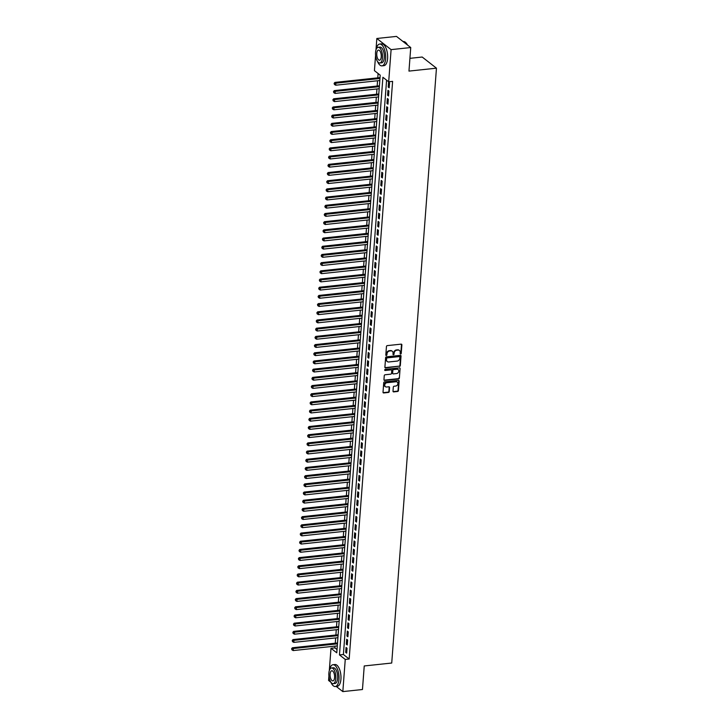 <?xml version="1.0" encoding="UTF-8"?>
<svg xmlns="http://www.w3.org/2000/svg" width="728" height="728" viewBox="0 0 728 728"><rect width="100%" height="100%" fill="white"/><g stroke="black" fill="none" stroke-linecap="round" stroke-linejoin="round"><path stroke-width="1.09" d="M400.646 354.026A0.601 0.501 128 0 0 401.228 353.408L401.874 344.863A0.864 0.719 128 0 0 401.164 344.144L387.287 345.618A0.864 0.719 128 0 0 386.45 346.501L385.813 355.046A0.601 0.501 128 0 0 386.887 354.936L386.978 353.826A2.757 2.284 128 0 1 389.635 350.996L390.79 350.869A2.757 2.284 128 0 1 392.292 351.278A2.757 2.284 128 0 1 393.065 353.18L392.984 354.29A0.601 0.501 128 0 0 394.057 354.172L394.139 353.071A2.757 2.284 128 0 1 396.806 350.232L397.961 350.104A2.757 2.284 128 0 1 399.463 350.514A2.757 2.284 128 0 1 400.236 352.416L400.145 353.526A0.601 0.501 128 0 0 400.646 354.026M400.173 353.735A0.601 0.501 128 0 0 400.846 353.107L401.483 344.562A0.864 0.719 128 0 0 401.401 344.162M385.831 355.255A0.601 0.501 128 0 0 386.504 354.636L386.586 353.526L386.978 353.826M393.002 354.49A0.601 0.501 128 0 0 393.675 353.872L393.757 352.762L394.139 353.071M393.002 391.164A0.864 0.719 128 0 0 393.712 391.892L397.597 391.473A0.864 0.719 128 0 0 398.434 390.59L399.144 381.099A0.864 0.719 128 0 0 398.434 380.371L384.557 381.854A0.864 0.719 128 0 0 383.729 382.737L383.019 392.228A0.864 0.719 128 0 0 383.729 392.947L388.424 392.447A0.864 0.719 128 0 0 389.262 391.564L389.562 387.505A0.864 0.719 128 0 0 388.852 386.777L386.523 387.023A2.302 1.911 128 0 1 386.85 382.728L395.977 381.754A2.302 1.911 128 0 1 395.659 386.058L394.139 386.213A0.864 0.719 128 0 0 393.302 387.105L393.002 391.164M375.985 49.941L376.84 38.484L396.478 36.4L410.738 47.547L408.963 71.098L436.454 68.177L391.728 663.035L364.237 665.956L362.462 689.516L342.833 691.6L336.218 686.431M410.738 47.547L391.1 49.631L388.688 81.791L382.901 77.277L339.466 654.918L345.254 659.441L342.833 691.6M386.586 80.153L343.398 654.499L349.176 659.022L392.61 81.372L388.688 81.791M349.176 659.022L345.254 659.441M399.481 366.457A0.864 0.719 128 0 0 400.318 365.574L401.028 356.083A0.864 0.719 128 0 0 400.318 355.364L386.441 356.838A0.864 0.719 128 0 0 385.613 357.721L384.894 367.212A0.864 0.719 128 0 0 385.603 367.94L399.099 366.157A0.864 0.719 128 0 0 399.927 365.274L400.646 355.783A0.864 0.719 128 0 0 400.564 355.382M400.091 368.586L399.372 378.078A0.864 0.719 128 0 1 398.544 378.969L384.666 380.444A0.864 0.719 128 0 1 383.956 379.725L384.257 375.657A0.864 0.719 128 0 1 385.094 374.774L390.718 374.174A0.864 0.719 128 0 0 391.555 373.291L391.755 370.598A0.864 0.719 128 0 0 391.045 369.87L385.185 370.497A0.601 0.501 128 0 1 385.267 369.369L399.381 367.868A0.864 0.719 128 0 1 400.091 368.586L399.372 378.078M389.171 87.797L389.544 82.883L388.579 82.127L388.206 87.042L389.171 87.797M388.552 95.987L388.925 91.073L387.96 90.318L387.587 95.241L388.552 95.987M387.942 104.186L388.306 99.263L387.341 98.517L386.978 103.431L387.942 104.186M387.323 112.376L387.687 107.462L386.732 106.707L386.359 111.621L387.323 112.376M386.704 120.566L387.078 115.652L386.113 114.897L385.74 119.82L386.704 120.566M386.086 128.765L386.459 123.851L385.494 123.096L385.13 128.01L386.086 128.765M385.476 136.955L385.84 132.041L384.875 131.286L384.511 136.2L385.476 136.955M384.857 145.154L385.23 140.231L384.266 139.485L383.893 144.399L384.857 145.154M384.238 153.344L384.611 148.43L383.647 147.675L383.274 152.589L384.238 153.344M383.629 161.534L383.993 156.62L383.028 155.865L382.664 160.788L383.629 161.534M383.01 169.733L383.383 164.819L382.418 164.064L382.045 168.978L383.01 169.733M382.391 177.923L382.764 173.009L381.8 172.254L381.426 177.168L382.391 177.923M381.781 186.122L382.145 181.199L381.181 180.453L380.817 185.367L381.781 186.122M381.163 194.312L381.527 189.398L380.571 188.643L380.198 193.557L381.163 194.312M380.544 202.502L380.917 197.588L379.952 196.833L379.579 201.756L380.544 202.502M379.925 210.701L380.298 205.787L379.334 205.032L378.969 209.946L379.925 210.701M379.315 218.891L379.679 213.977L378.715 213.222L378.351 218.136L379.315 218.891M378.697 227.091L379.07 222.167L378.105 221.421L377.732 226.335L378.697 227.091M378.078 235.281L378.451 230.367L377.486 229.611L377.113 234.525L378.078 235.281M377.468 243.471L377.832 238.556L376.867 237.801L376.503 242.724L377.468 243.471M376.849 251.67L377.222 246.746L376.258 246L375.885 250.914L376.849 251.67M376.23 259.86L376.604 254.946L375.639 254.19L375.266 259.104L376.23 259.86M375.621 268.059L375.985 263.136L375.02 262.389L374.656 267.303L375.621 268.059M375.002 276.249L375.366 271.335L374.41 270.579L374.037 275.493L375.002 276.249M374.383 284.439L374.756 279.525L373.792 278.769L373.419 283.692L374.383 284.439M373.764 292.638L374.137 287.715L373.173 286.969L372.809 291.882L373.764 292.638M373.155 300.828L373.519 295.914L372.554 295.159L372.19 300.072L373.155 300.828M372.536 309.018L372.909 304.104L371.944 303.349L371.571 308.272L372.536 309.018M371.917 317.217L372.29 312.303L371.326 311.548L370.952 316.462L371.917 317.217M371.307 325.407L371.671 320.493L370.707 319.738L370.343 324.652L371.307 325.407M370.689 333.606L371.062 328.683L370.097 327.937L369.724 332.851L370.689 333.606M370.07 341.796L370.443 336.882L369.478 336.127L369.105 341.041L370.07 341.796M369.46 349.986L369.824 345.072L368.859 344.317L368.495 349.24L369.46 349.986M368.841 358.185L369.205 353.271L368.25 352.516L367.877 357.43L368.841 358.185M368.222 366.375L368.596 361.461L367.631 360.706L367.258 365.62L368.222 366.375M367.604 374.574L367.977 369.651L367.012 368.905L366.648 373.819L367.604 374.574M366.994 382.764L367.358 377.85L366.393 377.095L366.029 382.009L366.994 382.764M366.375 390.954L366.748 386.04L365.784 385.285L365.411 390.208L366.375 390.954M365.756 399.153L366.129 394.239L365.165 393.484L364.792 398.398L365.756 399.153M365.147 407.343L365.511 402.429L364.546 401.674L364.182 406.588L365.147 407.343M364.528 415.542L364.901 410.619L363.936 409.873L363.563 414.787L364.528 415.542M363.909 423.732L364.282 418.818L363.317 418.063L362.944 422.977L363.909 423.732M363.299 431.922L363.663 427.008L362.699 426.253L362.335 431.176L363.299 431.922M362.68 440.121L363.045 435.198L362.089 434.452L361.716 439.366L362.68 440.121M362.062 448.311L362.435 443.398L361.47 442.642L361.097 447.556L362.062 448.311M361.443 456.502L361.816 451.588L360.851 450.841L360.487 455.755L361.443 456.502M360.833 464.701L361.197 459.787L360.233 459.031L359.869 463.945L360.833 464.701M360.214 472.891L360.588 467.977L359.623 467.221L359.25 472.144L360.214 472.891M359.596 481.09L359.969 476.167L359.004 475.42L358.631 480.334L359.596 481.09M358.986 489.28L359.35 484.366L358.385 483.61L358.021 488.524L358.986 489.28M358.367 497.47L358.74 492.556L357.776 491.8L357.403 496.724L358.367 497.47M357.748 505.669L358.121 500.755L357.157 500L356.784 504.914L357.748 505.669M357.139 513.859L357.503 508.945L356.538 508.19L356.174 513.104L357.139 513.859M356.52 522.058L356.884 517.135L355.928 516.389L355.555 521.303L356.52 522.058M355.901 530.248L356.274 525.334L355.31 524.579L354.936 529.493L355.901 530.248M355.282 538.438L355.655 533.524L354.691 532.769L354.327 537.692L355.282 538.438M354.673 546.637L355.036 541.723L354.072 540.968L353.708 545.882L354.673 546.637M354.054 554.827L354.427 549.913L353.462 549.158L353.089 554.072L354.054 554.827M353.435 563.026L353.808 558.103L352.843 557.357L352.47 562.271L353.435 563.026M352.825 571.216L353.189 566.302L352.225 565.547L351.861 570.461L352.825 571.216M352.206 579.406L352.579 574.492L351.615 573.737L351.242 578.66L352.206 579.406M351.588 587.605L351.961 582.691L350.996 581.936L350.623 586.85L351.588 587.605M350.969 595.795L351.342 590.881L350.377 590.126L350.013 595.04L350.969 595.795M350.359 603.994L350.723 599.071L349.768 598.325L349.394 603.239L350.359 603.994M349.74 612.184L350.113 607.27L349.149 606.515L348.776 611.429L349.74 612.184M349.121 620.374L349.495 615.46L348.53 614.705L348.166 619.628L349.121 620.374M348.512 628.573L348.876 623.65L347.911 622.904L347.547 627.818L348.512 628.573M347.893 636.763L348.266 631.849L347.301 631.094L346.928 636.008L347.893 636.763M347.274 644.953L347.647 640.039L346.683 639.284L346.31 644.207L347.274 644.953M346.064 647.483L345.7 652.397L346.664 653.153L347.029 648.239L346.064 647.483M378.105 73.528L377.777 77.85M377.559 80.763L377.168 86.05M376.949 88.962L376.549 94.24M376.331 97.152L375.93 102.43M375.712 105.342L375.311 110.629M375.093 113.541L374.702 118.819M374.483 121.731L374.083 127.018M373.864 129.921L373.464 135.208M373.246 138.12L372.854 143.398M372.636 146.31L372.236 151.597M372.017 154.509L371.617 159.787M371.398 162.699L371.007 167.986M370.789 170.889L370.388 176.176M370.17 179.088L369.769 184.366M369.551 187.278L369.151 192.565M368.932 195.477L368.541 200.755M368.322 203.667L367.922 208.945M367.704 211.857L367.303 217.144M367.085 220.056L366.694 225.334M366.475 228.246L366.075 233.533M365.856 236.445L365.456 241.723M365.238 244.635L364.846 249.913M364.619 252.825L364.228 258.112M364.009 261.024L363.609 266.302M363.39 269.214L362.99 274.501M362.772 277.414L362.38 282.691M362.162 285.604L361.761 290.882M361.543 293.794L361.143 299.081M360.924 301.993L360.533 307.271M360.315 310.183L359.914 315.47M359.696 318.373L359.295 323.66M359.077 326.572L358.686 331.85M358.458 334.762L358.067 340.049M357.848 342.961L357.448 348.239M357.23 351.151L356.829 356.438M356.611 359.341L356.219 364.628M356.001 367.54L355.601 372.818M355.382 375.73L354.982 381.017M354.764 383.929L354.372 389.207M354.154 392.119L353.753 397.397M353.535 400.309L353.135 405.596M352.916 408.508L352.525 413.786M352.297 416.698L351.906 421.985M351.688 424.897L351.287 430.175M351.069 433.087L350.669 438.365M350.45 441.277L350.059 446.564M349.84 449.476L349.44 454.754M349.222 457.666L348.821 462.953M348.603 465.856L348.212 471.143M347.993 474.055L347.593 479.333M347.374 482.245L346.974 487.533M346.756 490.445L346.364 495.723M346.137 498.635L345.745 503.922M345.527 506.825L345.127 512.112M344.908 515.024L344.508 520.302M344.289 523.214L343.898 528.501M343.68 531.413L343.279 536.691M343.061 539.603L342.661 544.89M342.442 547.793L342.051 553.08M341.832 555.992L341.432 561.27M341.214 564.182L340.813 569.469M340.595 572.381L340.204 577.659M339.976 580.571L339.585 585.849M339.366 588.761L338.966 594.048M338.748 596.96L338.347 602.238M338.129 605.15L337.737 610.437M337.519 613.349L337.119 618.627M336.9 621.539L336.5 626.817M336.281 629.729L335.89 635.016M335.672 637.928L335.271 643.206M335.053 646.118L334.916 647.875L337.019 649.522M436.454 68.177L422.195 57.03L409.928 58.34M376.84 38.484L391.1 49.631M330.94 682.3L328.574 680.452L328.91 675.984M329.311 670.606L330.994 648.293L336.773 652.816L380.207 75.166L374.429 70.652L375.575 55.319M334.916 647.875L330.994 648.293M343.398 654.499L339.466 654.918M388.206 87.042L389.234 86.932M387.587 95.241L388.615 95.131M386.978 103.431L388.006 103.321M386.359 111.621L387.387 111.511M385.74 119.82L386.768 119.711M385.13 128.01L386.159 127.901M384.511 136.2L385.54 136.091M383.893 144.399L384.921 144.29M383.274 152.589L384.302 152.48M382.664 160.788L383.692 160.679M382.045 168.978L383.074 168.869M381.426 177.168L382.455 177.059M380.817 185.367L381.845 185.258M380.198 193.557L381.226 193.448M379.579 201.756L380.608 201.647M378.969 209.946L379.998 209.837M378.351 218.136L379.379 218.027M377.732 226.335L378.76 226.226M377.113 234.525L378.141 234.416M376.503 242.724L377.532 242.615M375.885 250.914L376.913 250.805M375.266 259.104L376.294 258.995M374.656 267.303L375.684 267.194M374.037 275.493L375.066 275.384M373.419 283.692L374.447 283.583M372.809 291.882L373.837 291.773M372.19 300.072L373.218 299.963M371.571 308.272L372.599 308.162M370.952 316.462L371.981 316.352M370.343 324.652L371.371 324.542M369.724 332.851L370.752 332.741M369.105 341.041L370.133 340.931M368.495 349.24L369.524 349.131M367.877 357.43L368.905 357.321M367.258 365.62L368.286 365.511M366.648 373.819L367.676 373.71M366.029 382.009L367.058 381.9M365.411 390.208L366.439 390.099M364.792 398.398L365.82 398.289M364.182 406.588L365.21 406.479M363.563 414.787L364.591 414.678M362.944 422.977L363.973 422.868M362.335 431.176L363.363 431.067M361.716 439.366L362.744 439.257M361.097 447.556L362.125 447.447M360.487 455.755L361.516 455.646M359.869 463.945L360.897 463.836M359.25 472.144L360.278 472.026M358.631 480.334L359.659 480.225M358.021 488.524L359.05 488.415M357.403 496.724L358.431 496.614M356.784 504.914L357.812 504.804M356.174 513.104L357.202 512.994M355.555 521.303L356.584 521.193M354.936 529.493L355.965 529.383M354.327 537.692L355.355 537.582M353.708 545.882L354.736 545.773M353.089 554.072L354.117 553.962M352.47 562.271L353.499 562.162M351.861 570.461L352.889 570.352M351.242 578.66L352.27 578.551M350.623 586.85L351.651 586.741M350.013 595.04L351.042 594.931M349.394 603.239L350.423 603.13M348.776 611.429L349.804 611.32M348.166 619.628L349.194 619.519M347.547 627.818L348.576 627.709M346.928 636.008L347.957 635.899M346.31 644.207L347.338 644.098M345.7 652.397L346.728 652.288M399.262 350.377A2.757 2.284 128 0 0 399.081 350.214A2.757 2.284 128 0 0 397.57 349.804L397.961 350.104M393.757 352.762A2.757 2.284 128 0 1 396.414 349.931L397.57 349.804M392.092 351.133A2.757 2.284 128 0 0 391.91 350.969A2.757 2.284 128 0 0 390.408 350.568L390.79 350.869M386.586 353.526A2.757 2.284 128 0 1 389.252 350.696L390.408 350.568M384.976 367.622A0.864 0.719 128 0 0 385.221 367.631L399.099 366.157M399.881 357.084A0.601 0.501 128 0 0 399.381 356.574L387.205 357.876A0.601 0.501 128 0 0 386.623 358.495L386.532 359.659A2.757 2.284 128 0 0 387.305 361.57A2.757 2.284 128 0 0 388.807 361.971L397.133 361.088A2.757 2.284 128 0 0 399.79 358.249L399.881 357.084M399.472 356.574A0.601 0.501 128 0 0 398.999 356.274L399.381 356.574M387.123 361.406A2.757 2.284 128 0 1 386.923 361.27A2.757 2.284 128 0 1 386.149 359.359L386.24 358.194A0.601 0.501 128 0 1 386.823 357.575L398.999 356.274M384.038 380.125A0.864 0.719 128 0 0 384.284 380.143L398.152 378.669A0.864 0.719 128 0 0 398.99 377.777M391.291 369.888A0.864 0.719 128 0 0 390.654 369.569L385.185 370.497M396.56 373.555A2.302 1.911 128 0 0 396.878 369.251L393.666 369.596A0.864 0.719 128 0 0 392.829 370.479L392.629 373.173A0.864 0.719 128 0 0 393.338 373.892L396.56 373.555M397.934 369.451A2.302 1.911 128 0 0 396.496 368.95L396.878 369.251M392.711 373.573A0.864 0.719 128 0 1 392.246 372.873L392.447 370.179A0.864 0.719 128 0 1 393.275 369.287L396.496 368.95M397.033 381.954A2.302 1.911 128 0 0 395.595 381.454L395.977 381.754M385.085 386.523A2.302 1.911 128 0 1 386.459 382.418L395.595 381.454M383.092 392.629A0.864 0.719 128 0 0 383.338 392.647L388.042 392.146A0.864 0.719 128 0 0 388.87 391.264L389.18 387.196A0.864 0.719 128 0 0 389.098 386.796M393.075 391.573A0.864 0.719 128 0 0 393.32 391.582L397.215 391.173A0.864 0.719 128 0 0 398.043 390.29L398.762 380.799A0.864 0.719 128 0 0 398.68 380.389M380.025 77.614L334.898 82.41L335.863 83.165L335.708 85.212L379.807 80.526M379.961 78.478L334.116 83.365L334.443 84.484L334.507 83.665M335.708 85.212L334.443 84.484M334.116 83.365L334.898 82.41M405.906 42.761A10.702 4.65 83.9 0 1 406.015 42.861A10.702 4.65 83.9 0 1 407.489 45.009M407.343 44.89A10.966 4.768 -96.1 0 0 405.805 42.652A10.966 4.768 -96.1 0 0 403.376 41.541L403.094 41.569M377.577 61.58A10.966 4.768 -96.1 0 0 381.973 65.866A10.966 4.768 -96.1 0 0 385.631 58.731A10.966 4.768 -96.1 0 0 379.661 44.062A10.966 4.768 -96.1 0 0 376.258 49.176M381.973 65.866L383.938 65.657A10.966 4.768 -96.1 0 0 387.596 58.522A10.966 4.768 -96.1 0 0 381.618 43.853L379.661 44.062M378.178 47.311L379.98 47.12A7.89 3.431 83.9 0 1 384.284 57.676A7.89 3.431 83.9 0 1 381.654 62.808L379.843 63.008A7.89 3.431 -96.1 0 0 382.482 57.867A7.89 3.431 -96.1 0 0 378.178 47.311A7.89 3.431 -96.1 0 0 375.539 52.443A7.89 3.431 -96.1 0 0 379.843 63.008M376.776 53.408A5.087 2.211 -96.1 0 0 379.552 60.215A5.087 2.211 -96.1 0 0 381.245 56.902A5.087 2.211 -96.1 0 0 378.469 50.096A5.087 2.211 -96.1 0 0 376.776 53.408M330.912 682.245A10.966 4.768 -96.1 0 0 335.308 686.522A10.966 4.768 -96.1 0 0 338.966 679.388A10.966 4.768 -96.1 0 0 332.987 664.728A10.966 4.768 -96.1 0 0 329.593 669.833M335.308 686.522L337.273 686.322A10.966 4.768 -96.1 0 0 340.931 679.179A10.966 4.768 -96.1 0 0 334.953 664.518L332.987 664.728M331.504 667.967L333.315 667.776A7.89 3.431 83.9 0 1 337.619 678.341A7.89 3.431 83.9 0 1 334.98 683.474L333.178 683.665A7.89 3.431 -96.1 0 0 335.808 678.532A7.89 3.431 -96.1 0 0 331.504 667.967A7.89 3.431 -96.1 0 0 328.874 673.109A7.89 3.431 -96.1 0 0 333.178 683.665M330.103 674.073A5.087 2.211 -96.1 0 0 332.878 680.88A5.087 2.211 -96.1 0 0 334.58 677.568A5.087 2.211 -96.1 0 0 331.804 670.761A5.087 2.211 -96.1 0 0 330.103 674.073M379.406 85.804L334.279 90.609L335.244 91.364L335.089 93.412L379.188 88.716M379.343 86.668L333.506 91.555L333.824 92.674L333.888 91.855M335.089 93.412L333.824 92.674M333.506 91.555L334.279 90.609M378.788 94.003L333.661 98.799L334.625 99.554L334.471 101.602L378.569 96.915M378.724 94.868L332.887 99.754L333.215 100.873L333.269 100.055M334.471 101.602L333.215 100.873M332.887 99.754L333.661 98.799M378.178 102.193L333.051 106.998L334.016 107.744L333.861 109.801L377.959 105.105M378.105 103.058L332.268 107.944L332.596 109.064L332.66 108.245M333.861 109.801L332.596 109.064M332.268 107.944L333.051 106.998M377.559 110.392L332.432 115.188L333.397 115.943L333.242 117.991L377.341 113.295M377.495 111.248L331.659 116.134L331.977 117.254L332.041 116.434M333.242 117.991L331.977 117.254M331.659 116.134L332.432 115.188M376.94 118.582L331.813 123.378L332.778 124.133L332.623 126.181L376.722 121.494M376.876 119.447L331.04 124.333L331.358 125.453L331.422 124.634M332.623 126.181L331.358 125.453M331.04 124.333L331.813 123.378M376.321 126.772L331.204 131.577L332.168 132.332L332.014 134.38L376.103 129.684M376.258 127.637L330.421 132.523L330.749 133.643L330.803 132.824M332.014 134.38L330.749 133.643M330.421 132.523L331.204 131.577M375.712 134.971L330.585 139.767L331.549 140.522L331.395 142.57L375.493 137.883M375.648 135.836L329.802 140.722L330.13 141.842L330.194 141.023M331.395 142.57L330.13 141.842M329.802 140.722L330.585 139.767M375.093 143.161L329.966 147.966L330.931 148.712L330.776 150.76L374.875 146.073M375.029 144.026L329.192 148.912L329.511 150.032L329.575 149.213M330.776 150.76L329.511 150.032M329.192 148.912L329.966 147.966M374.474 151.36L329.356 156.156L330.312 156.911L330.157 158.959L374.256 154.263M374.41 152.216L328.574 157.102L328.901 158.222L328.956 157.403M330.157 158.959L328.901 158.222M328.574 157.102L329.356 156.156M373.864 159.55L328.738 164.346L329.702 165.101L329.547 167.149L373.646 162.462M373.801 160.415L327.955 165.302L328.283 166.421L328.346 165.602M329.547 167.149L328.283 166.421M327.955 165.302L328.738 164.346M373.246 167.74L328.119 172.545L329.083 173.3L328.929 175.348L373.027 170.652M373.182 168.605L327.345 173.492L327.664 174.611L327.727 173.792M328.929 175.348L327.664 174.611M327.345 173.492L328.119 172.545M372.627 175.939L327.5 180.735L328.464 181.49L328.31 183.538L372.408 178.851M372.563 176.795L326.726 181.681L327.045 182.81L327.109 181.991M328.31 183.538L327.045 182.81M326.726 181.681L327.5 180.735M372.017 184.129L326.89 188.934L327.855 189.68L327.7 191.728L371.799 187.041M371.944 184.994L326.108 189.881L326.435 191L326.499 190.181M327.7 191.728L326.435 191M326.108 189.881L326.89 188.934M371.398 192.328L326.271 197.124L327.236 197.88L327.081 199.927L371.18 195.231M371.335 193.184L325.498 198.071L325.816 199.19L325.88 198.371M327.081 199.927L325.816 199.19M325.498 198.071L326.271 197.124M370.779 200.518L325.653 205.314L326.617 206.07L326.463 208.117L370.561 203.431M370.716 201.383L324.879 206.27L325.198 207.389L325.261 206.57M326.463 208.117L325.198 207.389M324.879 206.27L325.653 205.314M370.161 208.709L325.043 213.513L325.998 214.269L325.853 216.316L369.942 211.621M370.097 209.573L324.26 214.46L324.588 215.579L324.642 214.76M325.853 216.316L324.588 215.579M324.26 214.46L325.043 213.513M369.551 216.908L324.424 221.703L325.389 222.459L325.234 224.506L369.333 219.82M369.487 217.763L323.642 222.65L323.969 223.778L324.033 222.959M325.234 224.506L323.969 223.778M323.642 222.65L324.424 221.703M368.932 225.098L323.805 229.902L324.77 230.649L324.615 232.696L368.714 228.01M368.869 225.962L323.032 230.849L323.35 231.968L323.414 231.149M324.615 232.696L323.35 231.968M323.032 230.849L323.805 229.902M368.313 233.288L323.196 238.092L324.151 238.848L323.996 240.895L368.095 236.2M368.25 234.152L322.413 239.039L322.741 240.158L322.795 239.339M323.996 240.895L322.741 240.158M322.413 239.039L323.196 238.092M367.704 241.487L322.577 246.282L323.541 247.038L323.387 249.085L367.485 244.399M367.64 242.351L321.794 247.238L322.122 248.357L322.186 247.538M323.387 249.085L322.122 248.357M321.794 247.238L322.577 246.282M367.085 249.677L321.958 254.481L322.923 255.228L322.768 257.284L366.866 252.589M367.021 250.541L321.185 255.428L321.503 256.547L321.567 255.728M322.768 257.284L321.503 256.547M321.185 255.428L321.958 254.481M366.466 257.876L321.339 262.671L322.304 263.427L322.149 265.474L366.248 260.788M366.402 258.731L320.566 263.618L320.884 264.746L320.948 263.918M322.149 265.474L320.884 264.746M320.566 263.618L321.339 262.671M365.856 266.066L320.729 270.861L321.694 271.617L321.539 273.664L365.638 268.978M365.784 266.93L319.947 271.817L320.274 272.936L320.338 272.117M321.539 273.664L320.274 272.936M319.947 271.817L320.729 270.861M365.238 274.256L320.111 279.061L321.075 279.816L320.921 281.863L365.019 277.168M365.174 275.12L319.337 280.007L319.656 281.126L319.719 280.307M320.921 281.863L319.656 281.126M319.337 280.007L320.111 279.061M364.619 282.455L319.492 287.251L320.457 288.006L320.302 290.053L364.4 285.367M364.555 283.319L318.718 288.206L319.037 289.325L319.101 288.506M320.302 290.053L319.037 289.325M318.718 288.206L319.492 287.251M364 290.645L318.882 295.45L319.838 296.196L319.692 298.252L363.782 293.557M363.936 291.509L318.1 296.396L318.427 297.515L318.482 296.696M319.692 298.252L318.427 297.515M318.1 296.396L318.882 295.45M363.39 298.844L318.263 303.64L319.228 304.395L319.073 306.442L363.172 301.747M363.327 299.699L317.481 304.586L317.808 305.705L317.872 304.886M319.073 306.442L317.808 305.705M317.481 304.586L318.263 303.64M362.772 307.034L317.645 311.83L318.609 312.585L318.454 314.632L362.553 309.946M362.708 307.899L316.871 312.785L317.19 313.904L317.253 313.086M318.454 314.632L317.19 313.904M316.871 312.785L317.645 311.83M362.153 315.224L317.035 320.029L317.99 320.784L317.836 322.832L361.934 318.136M362.089 316.089L316.252 320.975L316.58 322.094L316.635 321.276M317.836 322.832L316.58 322.094M316.252 320.975L317.035 320.029M361.543 323.423L316.416 328.219L317.381 328.974L317.226 331.022L361.325 326.335M361.479 324.288L315.634 329.174L315.961 330.294L316.025 329.475M317.226 331.022L315.961 330.294M315.634 329.174L316.416 328.219M360.924 331.613L315.797 336.418L316.762 337.164L316.607 339.212L360.706 334.525M360.861 332.478L315.024 337.364L315.342 338.484L315.406 337.665M316.607 339.212L315.342 338.484M315.024 337.364L315.797 336.418M360.305 339.812L315.179 344.608L316.143 345.363L315.988 347.411L360.087 342.715M360.242 340.668L314.405 345.554L314.724 346.674L314.787 345.855M315.988 347.411L314.724 346.674M314.405 345.554L315.179 344.608M359.696 348.002L314.569 352.798L315.533 353.553L315.379 355.601L359.477 350.914M359.623 348.867L313.786 353.753L314.114 354.873L314.178 354.054M315.379 355.601L314.114 354.873M313.786 353.753L314.569 352.798M359.077 356.192L313.95 360.997L314.915 361.752L314.76 363.8L358.859 359.104M359.013 357.057L313.176 361.943L313.495 363.063L313.559 362.244M314.76 363.8L313.495 363.063M313.176 361.943L313.95 360.997M358.458 364.391L313.331 369.187L314.296 369.942L314.141 371.99L358.24 367.303M358.394 365.247L312.558 370.133L312.876 371.262L312.94 370.443M314.141 371.99L312.876 371.262M312.558 370.133L313.331 369.187M357.839 372.581L312.721 377.386L313.677 378.132L313.531 380.18L357.621 375.493M357.776 373.446L311.939 378.333L312.267 379.452L312.321 378.633M313.531 380.18L312.267 379.452M311.939 378.333L312.721 377.386M357.23 380.771L312.103 385.576L313.067 386.331L312.913 388.379L357.011 383.683M357.166 381.636L311.32 386.523L311.648 387.642L311.711 386.823M312.913 388.379L311.648 387.642M311.32 386.523L312.103 385.576M356.611 388.97L311.484 393.766L312.449 394.521L312.294 396.569L356.392 391.882M356.547 389.835L310.71 394.722L311.029 395.841L311.093 395.022M312.294 396.569L311.029 395.841M310.71 394.722L311.484 393.766M355.992 397.16L310.874 401.965L311.83 402.721L311.675 404.768L355.774 400.072M355.928 398.025L310.092 402.912L310.419 404.031L310.474 403.212M311.675 404.768L310.419 404.031M310.092 402.912L310.874 401.965M355.382 405.36L310.255 410.155L311.22 410.911L311.065 412.958L355.164 408.272M355.319 406.215L309.473 411.102L309.8 412.23L309.864 411.411M311.065 412.958L309.8 412.23M309.473 411.102L310.255 410.155M354.764 413.55L309.637 418.354L310.601 419.101L310.447 421.148L354.545 416.462M354.7 414.414L308.863 419.301L309.182 420.42L309.245 419.601M310.447 421.148L309.182 420.42M308.863 419.301L309.637 418.354M354.145 421.74L309.018 426.544L309.982 427.3L309.828 429.347L353.926 424.651M354.081 422.604L308.244 427.491L308.563 428.61L308.626 427.791M309.828 429.347L308.563 428.61M308.244 427.491L309.018 426.544M353.535 429.939L308.408 434.734L309.373 435.49L309.218 437.537L353.317 432.851M353.462 430.803L307.626 435.69L307.953 436.809L308.017 435.99M309.218 437.537L307.953 436.809M307.626 435.69L308.408 434.734M352.916 438.129L307.789 442.933L308.754 443.68L308.599 445.736L352.698 441.041M352.853 438.993L307.007 443.88L307.334 444.999L307.398 444.18M308.599 445.736L307.334 444.999M307.007 443.88L307.789 442.933M352.297 446.328L307.171 451.123L308.135 451.879L307.98 453.926L352.079 449.24M352.234 447.183L306.397 452.07L306.716 453.198L306.779 452.37M307.98 453.926L306.716 453.198M306.397 452.07L307.171 451.123M351.679 454.518L306.561 459.313L307.516 460.069L307.371 462.116L351.46 457.43M351.615 455.382L305.778 460.269L306.106 461.388L306.16 460.569M307.371 462.116L306.106 461.388M305.778 460.269L306.561 459.313M351.069 462.708L305.942 467.512L306.907 468.268L306.752 470.315L350.851 465.62M351.005 463.572L305.159 468.459L305.487 469.578L305.551 468.759M306.752 470.315L305.487 469.578M305.159 468.459L305.942 467.512M350.45 470.907L305.323 475.703L306.288 476.458L306.133 478.505L350.232 473.819M350.386 471.771L304.55 476.658L304.868 477.777L304.932 476.958M306.133 478.505L304.868 477.777M304.55 476.658L305.323 475.703M349.831 479.097L304.714 483.902L305.669 484.648L305.514 486.704L349.613 482.009M349.768 479.961L303.931 484.848L304.259 485.967L304.313 485.148M305.514 486.704L304.259 485.967M303.931 484.848L304.714 483.902M349.222 487.296L304.095 492.092L305.059 492.847L304.905 494.894L349.003 490.199M349.158 488.151L303.312 493.038L303.64 494.157L303.703 493.338M304.905 494.894L303.64 494.157M303.312 493.038L304.095 492.092M348.603 495.486L303.476 500.282L304.441 501.037L304.286 503.084L348.384 498.398M348.539 496.35L302.702 501.237L303.021 502.356L303.085 501.537M304.286 503.084L303.021 502.356M302.702 501.237L303.476 500.282M347.984 503.676L302.857 508.481L303.822 509.236L303.667 511.284L347.766 506.588M347.92 504.54L302.084 509.427L302.402 510.546L302.466 509.727M303.667 511.284L302.402 510.546M302.084 509.427L302.857 508.481M347.374 511.875L302.247 516.671L303.212 517.426L303.057 519.474L347.156 514.787M347.301 512.74L301.465 517.626L301.792 518.745L301.856 517.927M303.057 519.474L301.792 518.745M301.465 517.626L302.247 516.671M346.756 520.065L301.629 524.87L302.593 525.616L302.439 527.663L346.537 522.977M346.692 520.93L300.846 525.816L301.174 526.935L301.237 526.116M302.439 527.663L301.174 526.935M300.846 525.816L301.629 524.87M346.137 528.264L301.01 533.06L301.974 533.815L301.82 535.863L345.918 531.167M346.073 529.12L300.236 534.006L300.555 535.125L300.619 534.307M301.82 535.863L300.555 535.125M300.236 534.006L301.01 533.06M345.518 536.454L300.4 541.25L301.356 542.005L301.21 544.053L345.3 539.366M345.454 537.319L299.618 542.205L299.945 543.325L300 542.506M301.21 544.053L299.945 543.325M299.618 542.205L300.4 541.25M344.908 544.644L299.781 549.449L300.746 550.204L300.591 552.252L344.69 547.556M344.844 545.509L298.999 550.395L299.326 551.515L299.39 550.696M300.591 552.252L299.326 551.515M298.999 550.395L299.781 549.449M344.289 552.843L299.163 557.639L300.127 558.394L299.972 560.442L344.071 555.755M344.226 553.699L298.389 558.585L298.707 559.714L298.771 558.895M299.972 560.442L298.707 559.714M298.389 558.585L299.163 557.639M343.671 561.033L298.544 565.838L299.508 566.584L299.354 568.632L343.452 563.945M343.607 561.898L297.77 566.784L298.098 567.904L298.152 567.085M299.354 568.632L298.098 567.904M297.77 566.784L298.544 565.838M343.061 569.223L297.934 574.028L298.899 574.783L298.744 576.831L342.843 572.135M342.997 570.088L297.151 574.974L297.479 576.094L297.543 575.275M298.744 576.831L297.479 576.094M297.151 574.974L297.934 574.028M342.442 577.422L297.315 582.218L298.28 582.973L298.125 585.021L342.224 580.334M342.378 578.287L296.542 583.173L296.86 584.293L296.924 583.474M298.125 585.021L296.86 584.293M296.542 583.173L297.315 582.218M341.823 585.612L296.696 590.417L297.661 591.172L297.506 593.22L341.605 588.524M341.76 586.477L295.923 591.364L296.241 592.483L296.305 591.664M297.506 593.22L296.241 592.483M295.923 591.364L296.696 590.417M341.214 593.811L296.087 598.607L297.051 599.362L296.897 601.41L340.986 596.723M341.141 594.667L295.304 599.553L295.632 600.682L295.695 599.863M296.897 601.41L295.632 600.682M295.304 599.553L296.087 598.607M340.595 602.001L295.468 606.806L296.433 607.552L296.278 609.6L340.376 604.913M340.531 602.866L294.685 607.753L295.013 608.872L295.077 608.053M296.278 609.6L295.013 608.872M294.685 607.753L295.468 606.806M339.976 610.191L294.849 614.996L295.814 615.751L295.659 617.799L339.758 613.103M339.912 611.056L294.076 615.943L294.394 617.062L294.458 616.243M295.659 617.799L294.394 617.062M294.076 615.943L294.849 614.996M339.357 618.39L294.239 623.186L295.195 623.942L295.049 625.989L339.139 621.303M339.294 619.255L293.457 624.142L293.784 625.261L293.839 624.442M295.049 625.989L293.784 625.261M293.457 624.142L294.239 623.186M338.748 626.581L293.621 631.385L294.585 632.131L294.43 634.188L338.529 629.493M338.684 627.445L292.838 632.332L293.166 633.451L293.229 632.632M294.43 634.188L293.166 633.451M292.838 632.332L293.621 631.385M338.129 634.78L293.002 639.575L293.966 640.331L293.812 642.378L337.91 637.683M338.065 635.635L292.228 640.522L292.547 641.65L292.611 640.822M293.812 642.378L292.547 641.65M292.228 640.522L293.002 639.575M337.51 642.97L292.383 647.765L293.348 648.521L293.193 650.568L337.291 645.882M337.446 643.834L291.61 648.721L291.937 649.84L291.992 649.021M293.193 650.568L291.937 649.84M291.61 648.721L292.383 647.765"/></g></svg>
